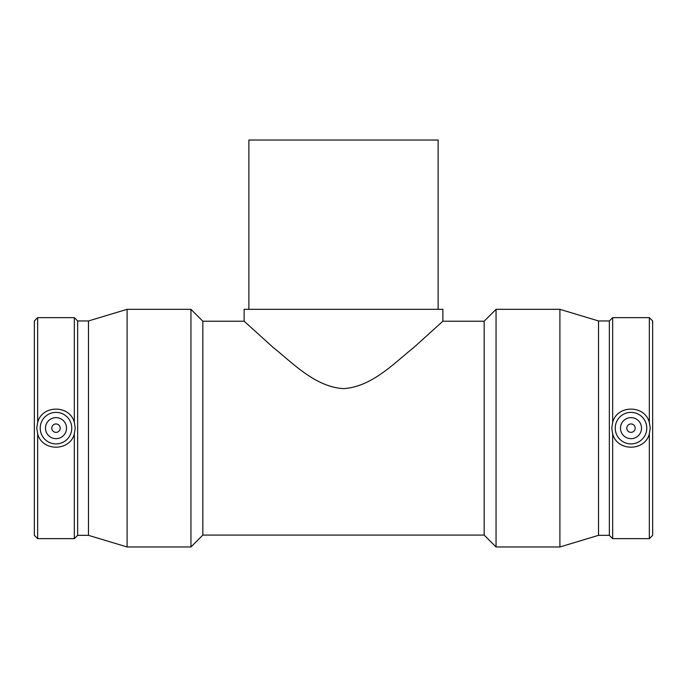 <?xml version="1.0" encoding="UTF-8"?>
<svg xmlns="http://www.w3.org/2000/svg" width="687" height="687" viewBox="0 0 687 687"><rect width="100%" height="100%" fill="white"/><g stroke="black" fill="none" stroke-linecap="round" stroke-linejoin="round"><path stroke-width="1.03" d="M438.134 309.322L438.134 140.028L248.866 140.028L248.866 309.322M202.837 535.087L484.163 535.087L484.163 321.207L442.866 321.207L442.866 309.322L244.134 309.322L244.134 321.207L202.837 321.207L202.837 535.087L190.952 546.972L190.952 309.322L127.095 309.322L127.095 546.972L190.952 546.972M343.5 388.627C372.088 386.97 395.119 362.195 413.763 347.528L442.866 321.207L413.763 347.528C395.119 362.195 372.088 386.97 343.5 388.627C314.912 386.97 291.881 362.195 273.237 347.528L244.134 321.207L273.237 347.528C291.881 362.195 314.912 386.97 343.5 388.627M626.793 428.147A4.208 4.208 0 0 1 633.105 424.506A4.208 4.208 0 0 1 633.105 431.788A4.208 4.208 0 0 1 626.793 428.147M620.481 428.147A10.511 10.511 0 0 1 636.256 419.044A10.511 10.511 0 0 1 636.256 437.258A10.511 10.511 0 0 1 620.481 428.147M60.207 428.147A4.208 4.208 0 0 1 53.895 431.788A4.208 4.208 0 0 1 53.895 424.506A4.208 4.208 0 0 1 60.207 428.147M66.519 428.147A10.511 10.511 0 0 1 50.744 437.258A10.511 10.511 0 0 1 50.744 419.044A10.511 10.511 0 0 1 66.519 428.147M40.224 428.147A15.775 15.775 0 0 1 58.343 412.552A15.775 15.775 0 0 1 71.079 432.776A15.775 15.775 0 0 1 40.224 428.147M612.667 433.78L611.748 428.147L612.667 422.514C616.96 404.652 645.033 404.652 649.335 422.514L650.245 428.147L649.335 433.78C645.033 451.642 616.96 451.642 612.667 433.78L612.667 538.651L649.335 538.651L649.335 433.78M646.776 428.147A15.775 15.775 0 0 0 628.657 412.552A15.775 15.775 0 0 0 615.921 432.776A15.775 15.775 0 0 0 646.776 428.147M484.163 321.207L496.048 309.322L559.905 309.322L559.905 546.972L598.523 535.336L598.523 320.958L609.352 320.958L612.667 317.643L649.335 317.643L652.65 320.958L652.65 535.336L649.335 538.651M649.335 317.643L649.335 422.514M74.333 422.514L75.252 428.147L74.333 433.78C70.04 451.642 41.967 451.642 37.665 433.78L36.755 428.147L37.665 422.514C41.967 404.652 70.04 404.652 74.333 422.514L74.333 317.643L77.648 320.958L77.648 535.336L74.333 538.651L74.333 433.78M37.665 422.514L37.665 317.643L34.35 320.958L34.35 535.336L37.665 538.651L74.333 538.651M37.665 433.78L37.665 538.651M77.648 320.958L88.477 320.958L88.477 535.336L127.095 546.972M496.048 309.322L496.048 546.972L559.905 546.972M609.352 320.958L609.352 535.336L612.667 538.651M612.667 317.643L612.667 422.514M37.665 317.643L74.333 317.643M77.648 535.336L88.477 535.336M88.477 320.958L127.095 309.322M202.837 321.207L190.952 309.322M484.163 535.087L496.048 546.972M598.523 320.958L559.905 309.322M598.523 535.336L609.352 535.336"/></g></svg>
